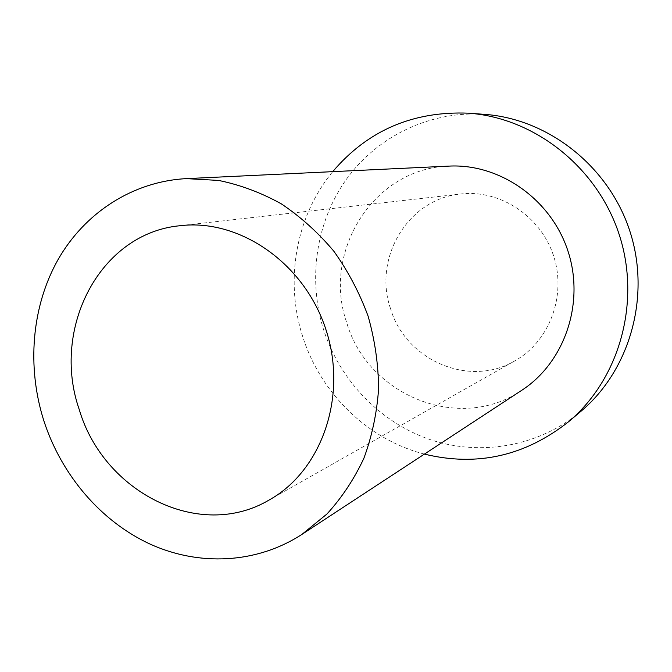 <?xml version="1.0" encoding="UTF-8"?>
<svg xmlns="http://www.w3.org/2000/svg" width="672" height="672" viewBox="0 0 672 672"><rect width="100%" height="100%" fill="white"/><g stroke="black" fill="none" stroke-linecap="round" stroke-linejoin="round"><path stroke-width="0.5" stroke-dasharray="3.36 2.52" d="M424.427 454.104C367.601 439.471 320.628 393.288 302.803 336.865C284.567 280.988 295.588 216.569 332.724 171.654M580.927 411.314C538.91 446.561 480.917 456.49 430.71 439.799C380.512 422.831 340.175 380.848 323.719 330.095C307.608 279.434 315.84 222.046 346.542 179.08C377.404 136.34 430.004 110.527 484.512 114.358M448.946 166.11C373.439 168.034 321.686 252.143 346.769 322.77C367.559 395.102 459.236 433.314 521.732 390.314M390.55 308.666C372.868 258.392 407.896 198.752 460.715 194.006C499.892 189.336 540.809 216.082 553.636 256.04C566.723 295.924 549.326 341.594 514.878 360.83C469.148 388.139 405.485 360.066 390.55 308.666M269.161 499.993L514.878 360.83M180.121 225.708L460.715 194.006"/><path stroke-width="1.01" d="M332.724 171.654C367.727 130.435 412.986 110.947 468.502 113.173C534.526 117.81 597.366 167.143 619.256 234.738C641.248 302.308 619.366 379.142 568.655 421.68C525.042 456.086 476.96 466.897 424.427 454.104M468.502 113.173L484.512 114.358C548.318 118.843 608.866 166.295 629.908 231.286C651.05 296.243 629.924 370.196 580.927 411.314L568.655 421.68M301.896 534.408L521.732 390.314C564.505 362.611 585.052 303.307 568.058 251.362C551.3 199.34 499.834 163.405 448.946 166.11L186.396 178.626C132.527 181.44 84.638 212.957 57.985 259.72C31.559 306.734 26.704 366.887 43.873 420.865C61.438 474.944 100.666 521.17 149.789 543.959C198.954 566.404 256.486 563.892 301.896 534.408L326.903 514.046C341.788 497.784 354.11 479.195 363.88 458.287C371.969 436.33 376.866 413.23 378.588 388.97C378.395 364.451 374.917 340.217 368.138 316.268C359.554 292.9 348.138 271.244 333.892 251.286C318.251 232.663 300.712 216.846 281.274 203.826C261.08 192.637 240.19 184.842 218.585 180.424L186.396 178.626M79.237 409.542C50.921 328.6 99.7 233.15 180.121 225.708C239.694 218.442 304.643 263.298 326.038 329.935C347.861 396.421 321.644 470.879 269.161 499.993C199.416 541.397 103.463 492.181 79.237 409.542"/></g></svg>
